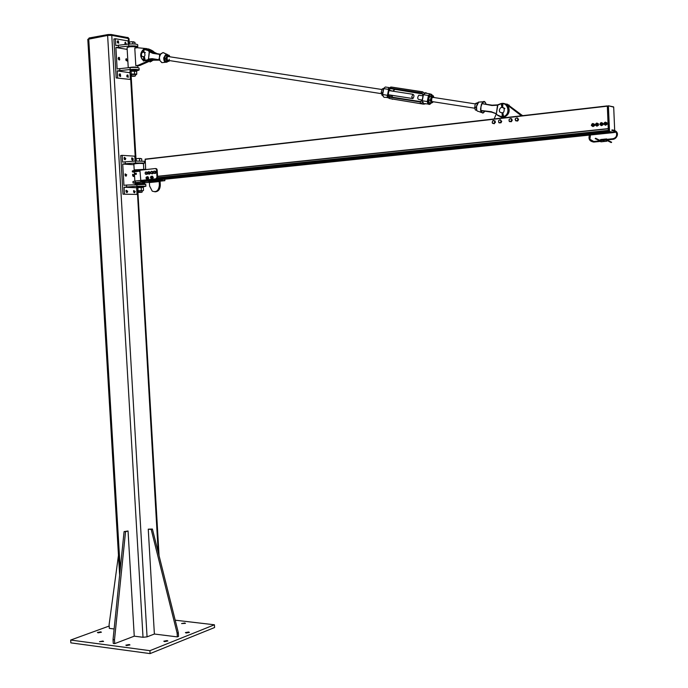 <?xml version="1.0" encoding="UTF-8"?>
<svg xmlns="http://www.w3.org/2000/svg" width="688" height="688" viewBox="0 0 688 688"><rect width="100%" height="100%" fill="white"/><g stroke="black" fill="none" stroke-linecap="round" stroke-linejoin="round"><path stroke-width="1.03" d="M100.766 631.851L101.42 632.22L98.092 632.831L97.438 632.461L100.766 631.851M129.249 644.518L129.963 644.931L126.54 645.568L125.835 645.155L129.249 644.518M188.65 632.005L189.398 632.418L186.156 632.994L185.407 632.59L188.65 632.005M167.132 640.571L167.881 640.992L164.535 641.603L163.796 641.182L167.132 640.571M102.916 641.035L103.587 641.422L99.511 641.672L102.916 641.035M184.745 623.001L185.468 623.38L181.58 623.56L184.745 623.001M149.915 650.676L214.424 624.781L214.579 627.533L150.087 653.6L70.847 642.859L70.675 640.046L149.915 650.676L150.087 653.6M109.177 626.037L70.675 640.046M214.424 624.781L175.199 620.189M119.643 574.996L87.797 39.336L107.62 35.432L111.766 35.372L129 38.648M154.379 634.026L177.332 636.899L177.117 633.123L151.188 529.39L148.255 529.175L154.379 634.026L147.06 636.856L143.018 637.286L134.255 636.168L128.045 530.998L125.543 531.704L114.5 639.814L114.724 643.624L134.255 636.168M88.494 38.906L89.148 37.978L108.05 34.538L111.164 34.495L128.226 37.694M118.474 555.242L109.1 624.721L109.315 628.368L114.122 628.978M114.724 643.624L113.262 643.435L113.038 639.625L124.089 531.6L128.045 530.998M124.089 531.6L125.543 531.704M113.038 639.625L114.5 639.814M148.255 529.175L152.401 529.038L178.312 632.65L178.527 636.426L177.332 636.899M151.188 529.39L152.401 529.038M177.117 633.123L178.312 632.65M143.19 186.852L145.882 186.233L136.964 186.267L126.644 186.998L126.532 185.063L145.779 184.436M143.164 186.414L143.216 187.317L136.637 187.729L124.072 187.265L126.644 186.998M133.893 164.716L122.713 164.062L123.952 185.33L126.532 185.063M134.28 175.234L133.799 176.438L133.231 176.429L132.741 174.253L134.28 175.234M126.738 174.864L125.689 176.076L125.182 173.883L126.738 174.864M144.437 161.284L135.493 161.044L125.173 161.826L125.285 163.77L135.613 162.987L144.54 163.056L143.336 163.52M125.173 161.826L122.593 162.127L122.197 155.35L134.796 156.185L135.08 161.078M122.713 164.062L125.285 163.77M125.784 158.472L125.311 159.668L124.554 159.547L124.347 157.294L125.784 158.472M133.326 158.954L132.861 160.141L132.113 160.02L131.915 157.784L133.326 158.954M127.701 191.238L127.203 192.468L126.635 192.459L126.145 190.275L127.701 191.238M126.179 191.978L126.016 190.602M135.226 191.496L134.169 192.709L133.696 190.533L135.226 191.496M133.713 192.201L133.558 190.877M132.767 175.93L132.603 174.606M125.225 175.586L125.053 174.219M124.27 159.186L124.081 157.819M131.829 159.642L131.649 158.326M136.637 187.729L137.024 194.412L122.997 194.171L120.727 155.522L122.197 155.35M137.024 194.412L122.997 194.171M124.468 194.025L124.072 187.265M156.245 178.854L156.288 179.671L155.927 178.837L156.744 178.828L157.604 177.28L157.182 169.927L156.606 168.758L155.626 168.56M157.604 177.28L156.984 177.255L155.927 178.837L135.269 181.021L132.947 181.572L133.025 182.879M162.334 179.104L159.857 178.992M164.802 179.25L164.836 179.86M156.288 179.671L140.868 181.279L139.913 170.237L155.333 168.543L157.182 169.927M164.802 179.233L164.888 180.677L160.149 181.168M140.705 181.133L140.902 181.924L156.511 180.308L164.888 180.677M140.868 181.279L140.902 181.924M145.641 169.257L134.642 170.357L132.328 170.951L132.371 171.759M143.457 163.684L143.448 163.563C139.311 163.254 136.112 163.426 133.859 164.088L134.186 169.773M135.682 183.223L133.033 183.025L140.748 181.916M149.356 182.303L144.815 182.776M158.498 180.566L160.665 180.66L160.106 181.606L160.304 185.02L159.367 184.977C158.79 190.576 156.408 192.623 152.211 191.109L149.588 185.975L149.391 182.569L159.177 181.563L158.498 180.566L148.711 181.572L149.391 182.569M135.355 184.436L135.037 184.367C137.299 183.799 140.498 183.627 144.626 183.851L143.887 184.126M154.8 191.806C158.257 191.754 160.089 189.492 160.304 185.02M159.177 181.563L159.367 184.977M156.984 177.255L156.554 169.893M140.042 169.764L140.068 170.22M156.425 178.811L156.511 180.308M134.323 172.138L132.388 171.914L134.702 171.329L139.939 170.753M139.965 171.14L134.306 171.811L134.848 181.073M136.955 184.264L142.708 184.014M135.742 163.615L141.513 163.305M141.384 163.271L135.837 163.469M135.631 174.365L136.336 174.322L136.276 173.256L136.104 174.313L135.545 174.236M135.579 173.359L136.215 173.754L135.562 174.227M135.545 173.342L136.043 173.238M135.029 173.445L135.674 173.737L135.003 174.073M135.527 173.385L135.502 174.193M142.141 190.739L138.46 190.834M142.149 190.868L138.314 191.032M143.216 187.317L137.29 187.54L142.915 187.385M137.29 187.54L136.74 187.936L136.903 190.731L143.13 190.688M137.342 190.903L158.214 552.275M141.35 190.292L141.186 187.48M138.039 190.473L137.875 187.669M143.517 190.361L143.353 187.566M143.156 186.353L136.783 186.697L136.843 187.6M141.367 192.348L138.856 192.425L141.367 192.348M141.952 192.236L138.374 192.133M141.805 160.854L141.685 158.773L137.841 158.472L140.584 158.446M136.198 158.825L137.841 158.472L136.198 158.825L136.319 160.983M135.613 158.73L135.063 159.152L135.175 161.069M139.638 160.854L139.509 158.636M145.632 172.017L145.297 172.542L145.632 172.017L147.223 172.12L147.653 173.256L147.112 174.322L145.521 174.21L145.091 173.075L145.297 172.542L145.245 173.643L145.942 174.245L146.707 173.754L146.501 174.288M146.613 172.086L146.768 172.654L146.062 172.052L147.223 172.12M147.043 173.23L146.707 173.754L146.768 172.654L147.653 173.256M149.657 171.888L150.208 173.419L149.408 174.167L147.903 173.617L147.808 172.344L148.144 171.974L148.29 173.866L149.133 173.754L148.797 174.133M148.608 171.596L148.986 171.854L148.144 171.974L149.666 171.888M149.502 172.12L149.485 172.748L148.986 171.854L150.113 172.146M149.597 173.385L149.133 173.754L149.485 172.748L150.208 173.419M152.659 171.544L153.235 173.049L152.452 173.832L150.939 173.324L150.81 172.06L151.145 171.665L150.81 172.688L151.326 173.557L152.177 173.41L151.85 173.806M151.592 171.278L151.988 171.51L151.145 171.665L152.659 171.553M152.504 171.759L152.504 172.387L151.988 171.51L153.114 171.785M152.633 173.023L152.177 173.41L152.504 172.387L153.235 173.049M153.983 171.08L153.622 171.596L153.983 171.08L155.574 171.26L155.961 172.43L155.368 173.453L153.777 173.281L153.622 171.596L153.519 172.688L154.207 173.35L154.989 172.912L154.757 173.428M154.963 171.226L155.092 171.811L154.413 171.149L155.574 171.26M155.35 172.396L154.989 172.912L155.092 171.811L155.961 172.43M151.154 176.343L150.758 176.713L152.1 176.558L152.512 176.747L151.996 177.28L151.506 176.532L151.979 176.73M152.512 176.747L152.581 177.315M152.581 177.306L151.988 178.605L150.99 178.381L151.738 178.209L151.996 177.28L151.455 178.579M150.5 177.633L150.758 176.713L150.99 178.381L150.5 177.633M152.659 177.865L152.125 177.839M146.914 176.816L147.198 177.169L146.449 177.022L147.447 176.842L148.126 177.547L147.473 178.08L147.198 177.169L147.593 177.521M148.126 177.547L147.989 178.665L146.252 178.699L146.991 178.846L147.473 178.08L146.647 179.061M145.976 177.788L146.449 177.022L146.252 178.699L145.976 177.788M147.989 178.665L147.456 178.648M151.472 176.36L152.53 176.3C153.381 177.917 153.046 178.708 151.541 178.691L151.369 178.545M152.177 176.154L153.278 177.392L152.874 178.57L152.091 178.846M146.974 176.825L148.006 176.782C148.849 178.381 148.522 179.181 147.026 179.164L146.905 179.069M147.653 176.635L148.746 178.132L147.567 179.319M147.172 176.833L147.731 176.945L147.094 179.078M147.378 179.112L147.929 176.954L147.447 176.825M151.799 176.334L152.263 176.472L151.558 178.579M151.902 178.631L152.461 176.481L151.979 176.352M136.731 47.472L137.806 46.638C136.422 45.915 133.429 45.718 128.811 46.053L115.885 47.515L127.177 49.381M130.032 72.704L130.333 79.455L116.177 77.942L113.898 39.01L115.369 38.743L115.773 45.571L128.699 44.092C133.309 43.765 136.31 43.963 137.695 44.694L137.712 45.021M118.345 45.116L118.465 47.068M139.062 68.344L139.045 68.052C137.669 67.398 134.676 67.235 130.058 67.553L117.141 68.946L115.885 47.515M118.198 58.497L118.611 57.379L119.377 57.482L119.695 59.761L118.198 58.497M125.827 59.684L126.248 58.566L127.151 61.069L125.827 59.684M129.946 72.722L117.252 70.898L130.17 69.505C134.788 69.187 137.781 69.35 139.157 69.995L136.473 71.062C133.704 70.58 131.571 70.701 130.084 71.414L130.161 71.466M119.832 70.477L119.721 68.533M117.648 77.71L117.252 70.898M126.79 76.093L127.211 74.966L127.959 75.078L128.252 77.331L126.79 76.093M119.162 75.026L119.592 73.891L120.348 74.003L120.649 76.273L119.162 75.026M125.319 44.428L125.276 42.157L126.489 44.316M125.139 44.161L124.881 42.905M117.227 41.959L117.639 40.85L118.396 40.953L118.732 43.224L117.227 41.959M117.51 42.888L117.244 41.581M118.465 59.417L118.216 58.102M126.085 60.578L125.844 59.306M127.039 76.97L126.807 75.697M119.428 75.929L119.187 74.605M116.177 77.942L130.333 79.455M115.369 38.743L128.097 40.945L128.278 44.135M149.563 59.581L147.61 61.137L138.159 65.283L139.733 65.523L135.803 65.67L134.788 48.108L137.136 47.704L146.888 48.633L149.133 49.631L150.595 51.695M148.462 48.9L150.706 49.897L152.452 52.795M151.652 59.082L149.176 61.378L139.733 65.523M135.803 65.67L138.159 65.283M133.008 67.39L133.988 67.381M136.723 47.369L136.706 47.128C132.526 46.294 129.318 46.474 127.074 47.661L128.243 67.725M128.561 67.699C132.208 66.925 135.312 66.882 137.892 67.57L137.953 67.665M134.332 46.612L129.37 46.767M130.213 46.672L133.489 46.578M134.633 76.248L132.191 76.282L134.633 76.248M135.209 76.05L131.623 75.921M135.037 44.041L134.934 42.295L131.064 41.753L133.825 41.848M129.413 42.123L131.064 41.753L129.413 42.123L129.525 44.023M128.837 42.149L128.372 44.127M132.853 43.929L132.741 41.916M135.398 74.562L131.898 74.459M135.416 74.846L136.224 74.639L135.699 74.227L132.939 74.166L130.72 74.528L131.563 74.975M130.591 74.743L130.144 74.519L131.262 74.012L136.774 74.123L136.611 71.303L130.522 71.182L136.155 71.07M136.774 74.123L136.31 74.596M130.522 71.182L129.98 71.698L130.144 74.519M134.59 73.805L134.427 70.984M131.262 74.012L131.098 71.182M136.43 70.236L136.422 70.09C133.644 69.608 131.511 69.72 130.023 70.443L130.075 71.277M596.823 124.038L595.997 123.573L595.266 124.906L596.075 125.371L596.814 124.046L597.623 124.184M592.875 124.459L592.033 124.003L591.31 125.336L592.11 125.801L592.841 124.468L593.658 124.605M614.702 130.901L614.582 132.414L609.723 131.632L609.508 131.081L608.39 105.789L609.413 131.081L609.654 131.718L614.513 132.5L612.062 132.371M608.433 106.055L145.211 159.126L145.667 169.609M608.261 128.699L607.323 105.909L145.159 159.143M609.981 132.036L608.579 131.821L608.321 130.359L157.578 177.719L608.321 130.359M522.588 115.67L508.819 105.436L507.606 105.221L521.401 115.808M494.173 118.947L496.211 114.105M504.502 108.179L504.072 108.446M521.375 115.266L522.579 115.464M494.758 121.604L494.999 122.421L494.405 123.023L494.758 121.604L493.846 120.615L494.629 120.813L494.758 121.604M493.915 123.651L493.133 123.453L494.405 123.023L494.328 123.711L494.999 122.421M492.462 123.272L492.221 122.464L493.133 123.453L492.462 123.272M492.574 121.045L493.846 120.615L492.574 121.045L492.221 122.464L492.574 121.045M494.629 120.813L493.176 120.434M495.042 120.873L495.42 122.481M500.864 120.486L501.32 121.191L500.907 121.948L500.864 120.486L499.703 119.867L500.52 119.807L500.864 120.486M500.606 122.713L499.789 122.782L500.907 121.948L501.019 122.782L499.084 122.86L498.628 122.154L499.789 122.782L499.084 122.86M498.585 120.701L499.703 119.867L498.585 120.701L498.628 122.154L498.585 120.701M501.32 121.191L500.52 119.807M501.733 121.251L501.019 122.782M509.154 119.359L510.35 118.663L509.154 119.359L509.051 120.83L509.154 119.359M511.175 118.689L511.451 119.428L510.35 118.663L511.58 118.749L512.242 120.237L511.373 121.69L509.43 121.578L509.051 120.83L510.143 121.595L509.43 121.578M511.838 120.176L511.347 120.89L511.451 119.428L512.242 120.237M510.969 121.621L510.143 121.595L511.347 120.89L511.373 121.69M516.843 117.94L517.66 118.069L517.858 118.843L516.843 117.94L515.579 118.508L516.843 117.94M518.167 119.643L517.608 120.305L517.858 118.843L518.571 119.703L517.565 121.045L515.639 120.753L515.131 119.187L515.579 118.508L515.329 119.961L516.344 120.864L517.608 120.305L517.161 120.985L515.639 120.753M518.571 119.703L517.66 118.069M154.318 52.297L157.38 53.741M152.512 60.028L159.607 60.157L153.269 60.191L151.781 60.905M156.632 53.63L153.536 52.202M144.11 49.441L147.98 50.473L149.434 51.815M149.219 51.806L148.505 59.073L149.442 51.841L152.856 53.346L159.607 54.386L159.582 56.717L160.536 54.232L163.039 52.555L165.12 53.44M148.273 59.039L152.168 58.661L158.902 59.71L160.037 60.621M149.709 59.512L147.034 60.243L148.488 59.091M145.374 52.632L144.334 52.443C145.607 55.565 144.876 56.966 142.175 56.665L141.384 54.945C141.651 52.529 142.64 51.703 144.36 52.469M148.015 60.312L149.485 59.607M144.11 60.699L152.34 59.005L159.083 60.054L159.582 56.717L159.04 58.884M159.47 60.123L153.2 59.142L149.597 59.564M150.62 51.72L153.974 53.217M159.762 59.374L159.341 60.097L159.65 58.876M159.418 57.431L159.306 59.813L159.831 59.736M160.519 54.163L161.233 53.638M167.76 61.507L167.021 62.109C164.785 62.703 163.692 61.249 163.744 57.749L166.41 53.991L168.448 55.169L163.039 52.555L160.227 54.18L160.502 54.644M153.114 53.071L160.123 54.146L153.037 53.079L149.683 51.514L147.937 49.871L143.998 49.287M160.106 55.41L160.02 54.412L160.338 54.971M497.527 105.195L499.952 104.258C507.46 100.224 511.545 114.182 503.547 116.556M481.6 103.931L480.981 106.528L482.021 103.613L491.937 105.513L497.501 105.212L496.358 113.675L497.828 105.264M484.558 111.594L484.653 111.439C483.045 113.623 481.841 113.434 481.041 110.854L490.871 111.654L496.358 113.675M496.022 113.683L491.619 112.144L496.031 113.666L497.957 115.567L501.672 117.218M503.711 116.951C508.243 114.612 509.524 111.017 507.563 106.176C505.611 103.424 503.083 102.684 499.995 103.957L497.622 104.877L492.135 105.178L482.021 103.613M504.897 108.618L503.238 107.629M481.23 104.963L481.626 103.888M485.255 102.297L483.157 101.781L482.348 103.312C483.974 101.127 485.178 101.334 485.96 103.931L485.917 103.75M481.643 110.579L480.637 110.974L482.873 113.09L483.466 112.729M482.873 113.09L484.756 111.069M480.757 110.424L480.637 110.974M492.247 112.264L485.074 111.198M480.981 110.476L481.583 110.579L481.204 110.88M491.232 111.714L480.843 110.458L480.981 106.528L480.559 109.917M482.004 103.071L482.821 103.75M481.204 112.436L478.452 111.353C476.853 111.482 476.234 109.796 476.612 106.296L478.676 102.099L483.157 101.781C484.189 100.938 485.126 101.635 485.986 103.871L485.9 104.232M480.542 108.945L480.921 107.371M143.706 57.138L144.48 57.147M502.085 113.185L502.971 113.176M499.29 110.519L499.729 111.946C503.031 113.778 504.493 112.617 504.098 108.48C501.715 106.571 500.116 107.242 499.29 110.519M501.543 117.751L502.352 115.438L501.543 117.751M501.973 107.302L501.896 105.574L501.836 107.311M502.12 105.548L502.782 105.023L502.12 105.548L502.197 107.311M502.464 113.107L502.575 115.412L503.771 117.106L502.842 113.056M502.575 115.412L503.668 117.089M502.214 103.785L502.859 104.146L502.584 107.362M503.306 117.201L502.464 115.378L501.672 117.803M503.066 115.403L503.779 117.106L503.229 117.244M502.704 107.388L502.756 104.129L501.397 105.144L502.756 104.129L502.902 105.015M501.75 117.829L502.67 115.894M502.223 104.232L502.145 105.316M502.352 104.8L502.008 105.642L501.595 104.894L502.326 104.344L502.352 104.8M143.5 61.008L143.938 58.996L143.5 61.008M143.396 52.082L143.276 50.62L143.362 52.082M143.439 50.585L143.973 50.121L143.551 52.09M143.947 57.027L144.093 58.962L145.142 60.372L144.282 56.984M144.093 58.962L145.005 60.346M143.586 49.106L143.904 52.159M144.686 60.441L144.016 58.927L143.517 61.034M145.142 60.372L144.626 60.484M144.592 58.996L144.411 56.984M144.084 52.185L143.783 49.192L142.941 50.207M143.577 61.051L144.317 59.701M143.551 49.57L143.508 50.172M143.577 49.932L143.362 50.671L143.035 50.052L143.474 49.467L143.577 49.932M151.515 61.352L151.042 61.438M149.941 61.55L150.165 62.058L150.302 61.499M431.23 103.08C429.613 104.757 428.512 104.232 427.91 101.532L427.291 101.557C427.669 103.862 428.529 104.782 429.871 104.301L431.367 103.045M427.91 101.532L428.985 95.761L428.426 95.503L427.291 101.557L422.208 100.758L423.369 103.518L428.28 104.051M394.671 89.681L392.882 91.151L389.047 90.154L390.681 88.184L421.813 92.94L423.326 94.72L424.995 93.078L426.397 93.293M423.326 94.72L428.426 95.503L429.957 93.835L432.528 95.641M425.562 103.621L423.447 104.155L389.434 98.513L387.688 97.395L387.172 96.483L387.576 95.34L382.459 94.471L383.517 88.666L385.306 87.006L386.957 87.256M388.883 88.159L388.66 89.397L383.741 88.64L382.657 94.574C383.087 96.853 383.99 97.756 385.366 97.292L387.937 97.696M478.014 102.615L475.692 103.389L474.952 105.238L475.064 109.263L475.442 110.054L476.741 110.252M474.634 107.156L476.345 107.423M475.692 103.389L477.326 103.647M433.096 97.395L431.711 98.169L431.677 101.454M433.337 101.772L431.161 103.097L430.284 100.224L431.342 96.544L433.259 95.752L433.982 97.533L432.511 96.182L431.023 98.418L430.929 101.695L432.331 102.727L433.285 101.764M433.259 95.752L430.396 95.856L428.908 98.092L428.942 101.721L429.467 102.839L431.161 103.097M428.59 99.966L430.284 100.224M429.647 96.286L431.342 96.544M168.852 56.64C165.808 55.401 167.27 63.502 169.325 59.263M169.497 60.587L169.162 61.215L166.96 61.602L165.851 58.815L166.943 55.651L169.153 55.272L169.91 56.803L168.216 55.487L166.565 57.259L166.573 60.234L168.233 61.43L169.42 60.57M169.153 55.272L165.61 55.444L164.905 57.001L164.914 59.976L165.636 61.395L166.96 61.602M166.943 55.651L165.61 55.444M165.851 58.815L164.518 58.609M383.723 88.339L382.218 88.958L381.169 92.553L382.107 95.4L382.709 95.494M381.169 92.553L382.769 92.803M382.218 88.958L383.431 89.148M411.751 96.991L412.877 94.273C414.322 95.021 414.314 96.458 412.869 98.573L411.751 96.991M419.482 95.297L418.82 95.193C417.375 97.318 417.367 98.754 418.794 99.502L422.2 100.027M595.18 138.58L595.653 138.236L595.18 138.58M611.185 142.588L611.658 142.235L611.185 142.588M604.485 122.817C604.554 124.382 604.554 124.382 604.485 122.817M604.546 122.645L603.797 123.978L604.623 124.459L605.363 123.126L604.546 122.645M595.946 123.745C596.006 125.302 596.006 125.302 595.946 123.745M604.623 122.645C606.429 122.808 606.61 123.522 605.165 124.795L604.253 124.408M605.44 125.25L606.997 124.382L606.928 122.817L605.311 122.12L606.627 122.765L606.696 124.33L605.44 125.25L604.03 124.279M604.408 122.67L605.311 122.12M596.083 123.565C597.881 123.728 598.07 124.451 596.634 125.715L595.731 125.336M596.909 126.171L598.457 125.302L598.388 123.745L596.78 123.049L598.087 123.694L598.156 125.25L596.909 126.171L595.507 125.216M595.885 123.591L596.78 123.049M600.486 123.255C600.555 124.812 600.555 124.812 600.486 123.255M600.547 123.075L599.816 124.408L600.624 124.889L601.364 123.556L600.547 123.075M591.972 124.175C592.041 125.723 592.041 125.723 591.972 124.175M600.633 123.075C602.439 123.238 602.619 123.952 601.174 125.225L600.271 124.846M601.458 125.68L603.006 124.812L602.937 123.255L601.321 122.559L602.636 123.195L602.705 124.76L601.458 125.68L600.048 124.717M600.426 123.1L601.321 122.559M592.127 123.995C593.916 124.158 594.097 124.872 592.669 126.136L591.775 125.766M592.953 126.592L594.492 125.732L594.423 124.175L592.815 123.479L594.122 124.124L594.191 125.68L592.953 126.592L591.551 125.646M591.929 124.021L592.815 123.479M88.718 38.863L120.237 569.234M107.62 35.432L143.018 637.286M111.766 35.372L147.06 636.856M128.321 38.279L128.561 42.364M130.436 74.674L135.338 158.876M89.148 37.978L89.199 38.769M108.05 34.538L108.102 35.355M111.164 34.495L111.207 35.294M127.727 37.41L127.77 38.175M136.964 186.267L136.852 184.332M135.493 161.044L135.613 162.987M143.844 169.42L134.194 169.884L133.988 170.435M142.648 182.896C147.077 182.148 144.858 182.019 135.983 182.509C133.515 182.793 133.291 182.999 135.312 183.12L136.886 183.146M135.029 184.272L136.663 183.498L144.6 183.472M135.269 181.021L135.347 182.483M134.642 170.357L134.702 171.329M135.123 173.419L135.158 174.116L135.123 173.419M128.699 44.092L128.811 46.053M130.17 69.505L130.058 67.553M149.176 61.378L147.61 61.137M612.105 132.388L590.184 134.667M589.453 134.745L156.486 179.809M613.447 132.603L589.969 135.046M589.281 135.115L156.503 180.093M607.263 106.176L145.073 159.358M608.226 128.622L157.552 176.3M608.252 128.699L157.552 176.369M157.561 176.455L608.261 128.802L157.561 176.429M608.304 130.428L157.569 177.779M608.338 131.184L157.277 178.433M608.579 131.821L156.443 179.061M609.938 132.044L156.46 179.344M150.509 49.734L153.054 51.144M153.329 52.056L152.108 50.895L152.96 51.041L154.301 52.279M152.125 50.577L151.3 50.198M149.107 61.413L151.661 60.974L148.952 61.481M152.117 59.065L152.022 59.779L150.517 60.527L152.28 60.105M157.475 59.822L156.572 59.667M151.67 51.024L150.646 49.837M151.747 51.11L153.003 52.288L152.917 52.967M154.164 59.288L152.28 59.693L152.366 59.065M153.149 53.096L153.235 52.443L154.8 53.346M146.742 59.933L145.177 60.475M144.626 60.475L144.17 60.415M143.594 60.234C140.189 57.482 139.956 54.128 142.889 50.172M147.98 50.473L149.201 50.413L150.431 51.566M153.2 59.142L152.168 58.661M165.507 62.264L162.015 62.66L160.287 60.965M164.131 53.019L163.624 52.804M167.614 61.524C165.335 62.677 164.174 61.438 164.122 57.809C165.025 54.498 166.41 53.604 168.293 55.143M159.53 55.212L159.513 56.734M152.856 53.346L149.674 51.514L149.21 51.127L150.07 51.273L149.296 50.516M147.997 60.355L144.962 60.828M146.467 49.08L149.201 50.413L143.981 49.269M148.359 49.949L147.524 49.562M142.846 50.052C140.163 53.458 140.111 56.751 142.691 59.925L143.543 60.484M481.058 106.563L481.617 104.894M497.785 104.825L499.952 104.258M496.168 114.079L497.914 115.515M503.005 116.702L502.412 116.805M501.784 116.84L498.026 115.266M502.292 117.218L503.169 117.098M490.94 112.041L481.583 110.579M503.951 103.475L508.234 106.287C510.229 111.559 508.716 115.206 503.685 117.227M503.435 117.27L502.257 117.321M506.222 104.619L503.874 103.845M509.163 105.144L506.807 104.361M485.47 111.198L492.178 112.247M477.111 110.854C476.569 110.656 476.354 109.125 476.483 106.27C477.412 103.286 478.151 101.893 478.676 102.099L479.914 102.013M484.18 110.983L484.49 111.413M477.954 102.813L476.517 106.279L476.724 110.037M505.431 103.854L510.444 106.614L505.396 103.845M504.82 104.206L505.62 104.18M506.187 104.232L508.879 105.47M506.884 103.991L510.548 106.692M490.905 112.015L491.808 111.834M502.111 113.15L502.214 115.429L502.085 113.15M502.352 115.438L502.249 113.142M501.819 107.319L501.449 104.481L502.249 104.103L502.438 104.886M501.896 105.574L501.518 104.997M502.601 105.642L502.687 107.388M502.945 113.047L503.057 115.369L502.971 113.047M143.749 57.07L143.904 58.987L143.783 57.061M143.199 50.697L142.984 50.138L143.646 50M143.276 50.62L142.984 50.138M143.921 50.663L144.033 52.176M144.119 50.095L143.783 49.192L142.923 50.258M143.482 50.121L143.035 50.052M389.58 96.767L420.402 101.583L422.234 100.095L423.292 95.408L421.813 92.949L423.111 95.4L422.243 100.078M432.141 94.987L429.957 93.835L424.995 93.078M428.985 95.761C430.378 93.723 431.531 93.671 432.442 95.623M384.308 87.815L383.646 88.632M382.545 94.548L383.018 95.967M392.117 95.331L392.384 97.214M422.828 93.998L390.818 88.675L421.942 93.448M420.42 101.583L389.262 96.724L388.195 94.781L389.047 90.154L388.462 90.042L387.611 94.669L389.047 97.094L420.127 101.979L422.415 100.104L423.292 95.408M392.04 95.752L387.611 94.669M422.879 94.075L423.12 95.383M422.208 100.758L420.127 101.987L422.415 100.104M392.177 95.34L392.306 97.111L388.471 96.148L389.047 97.094L387.576 95.34M421.813 92.949L390.681 88.184L388.462 90.042M388.66 89.397L391.532 87.075L422.587 91.814M423.215 102.331L420.488 103.406L420.127 101.987L389.047 97.103L389.434 98.513L423.507 104.163M425.605 92.613L427.11 93.396M424.831 93.671L422.656 91.822L421.813 92.94M391.455 87.066L390.449 87.144M392.048 99.158L392.521 99.278M605.5 122.989L606.171 123.272M601.51 123.419L602.172 123.694M612.225 129.998L612.268 130.574M612.165 130.582L611.95 129.886M608.39 105.789L613.687 107.122L614.676 130.256L613.696 107.122L608.476 105.78M609.723 131.632L608.656 131.821L608.407 131.184L609.508 131.081M613.601 106.881L608.502 105.814M614.59 132.474L614.711 130.901M613.558 132.595L608.656 131.821L608.364 131.193L608.553 131.752M608.407 131.184L607.332 106.167L608.407 131.184M607.358 105.969L608.364 131.193M599.437 140.696L599.411 140.094L599.437 140.696L595.189 138.58M613.025 138.718L613.051 139.311L613.025 138.718M612.647 129.946L612.673 130.539L612.647 129.946M593.839 142.081L593.813 141.487L593.839 142.081C589.298 141.332 587.965 138.692 589.822 134.143M607.392 140.713L607.332 140.128L607.392 140.713L606.592 140.782M606.721 139.363L606.799 140.765M606.532 140.249L606.661 139.372M606.739 140.773L606.541 140.232L607.332 140.128L611.658 142.235M606.412 140.094L606.859 139.346L606.463 138.916L606.369 140.008L606.807 141.186M603.875 139.234L604.012 141.47M606.412 139.982L603.789 140.257L604.064 139.165M606.618 141.255L604.219 141.496L603.815 140.335L606.369 140.077L606.764 141.238M606.67 138.95L603.918 139.174L603.815 140.266M603.815 140.335L604.047 141.496M603.531 139.69L603.333 140.214L603.479 139.69M600.693 139.552L600.615 140.662L600.882 139.483M600.865 141.814L600.607 140.679L600.83 141.788M603.557 141.092L603.35 140.55L603.608 141.083M603.221 140.309L603.582 141.556L603.281 139.243L603.178 140.326L599.472 140.679M600.607 140.679L603.23 140.412M603.428 141.573L601.037 141.814L600.607 140.584L600.736 139.501L603.479 139.268M128.991 38.511L129.189 42.02M131.107 74.915L135.975 158.653M137.858 191.023L159.057 555.629M128.217 37.591L128.26 38.261M145.77 184.298L145.882 186.233M144.428 161.121L144.54 163.056M127.203 192.468L126.747 192.511M134.736 192.709L134.289 192.752M133.799 176.438L133.352 176.481M126.257 176.076L125.801 176.128M125.311 159.668L124.855 159.719M132.861 160.141L132.414 160.192M143.775 169.429L143.448 163.563M144.781 182.896L144.626 183.851M156.606 168.758L155.978 168.723M135.175 173.316L134.882 173.858M135.355 174.262L135.785 174.055M135.854 173.892L135.39 173.299M138.305 190.911L138.374 192.098M142.141 190.705L142.21 191.926M137.806 46.638L137.695 44.694M139.157 69.995L139.045 68.052M119.54 59.89L119.11 59.968M120.495 76.402L120.065 76.471M150.706 49.897L149.133 49.631M136.706 47.128L136.749 47.773M137.789 65.842L137.892 67.57M129.834 45.967L129.877 46.638M133.782 45.907L133.816 46.517M131.546 74.691L131.614 75.835M135.398 74.476L135.467 75.706M136.422 70.09L136.473 71.062M154.318 59.908L153.433 60.148M150.681 49.871L156.486 53.604M153.269 60.2L151.756 60.948M151.713 60.974L150.491 61.464M150.629 59.237L149.7 59.529M160.063 60.673L161.723 62.548M167.021 62.109L167.812 61.499M147.946 60.381L146.725 60.871M142.837 50.009C140.068 53.38 140.017 56.683 142.691 59.925M481.437 104.653L481.978 103.63L492.092 105.187L497.622 104.877M499.935 103.974C503.031 102.701 505.568 103.432 507.563 106.176L508.234 106.287C510.221 111.017 509.008 114.578 504.622 116.977M501.518 117.743L502.188 115.429M143.439 61.008L143.697 57.078M143.31 52.082L143.199 50.723M145.185 60.389L144.463 56.992M383.517 88.666L385.306 87.006L389.313 87.617M382.459 94.471L383.517 88.7M383.672 96.991L382.468 94.514M394.181 89.689L392.934 91.203M424.952 93.198L422.415 91.857L391.291 87.101L388.376 88.597M424.634 104.077L425.666 103.639M168.371 60.406L381.35 93.654M388.213 94.72L412.198 98.47M168.07 56.519L381.952 89.509M388.969 90.592L412.877 94.273M428.022 100.938L428.736 101.05M432.399 101.626L474.737 108.231M418.82 95.193L422.982 95.838M428.805 96.733L429.381 96.819M432.434 97.292L475.434 103.922M600.564 139.991L599.368 140.111L595.645 138.236M612.707 130.531L616.405 132.767C617.153 135.889 616.009 137.875 612.982 138.727L606.515 139.389M613.025 139.303L606.541 139.965M603.789 140.24L603.359 140.283M613.085 139.303C616.878 139.045 620.843 131.468 612.612 129.955L611.916 130.032M611.959 130.608L612.655 130.531M590.639 134.057L589.865 139.251L593.778 141.496L600.598 140.808M600.641 141.384L593.882 142.063M607.427 140.705L611.168 142.545"/></g></svg>
